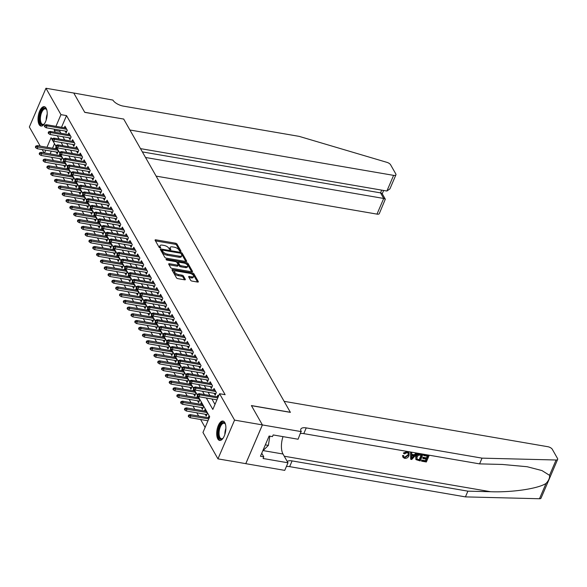 <?xml version="1.0" encoding="UTF-8"?>
<svg xmlns="http://www.w3.org/2000/svg" width="587" height="587" viewBox="0 0 587 587"><rect width="100%" height="100%" fill="white"/><g stroke="black" fill="none" stroke-linecap="round" stroke-linejoin="round"><path stroke-width="0.88" d="M180.466 251.397A0.866 0.367 23.2 0 0 180.994 251.273A0.866 0.367 23.2 0 0 180.965 251.067L176.981 244.053A1.233 0.528 23.2 0 0 175.513 243.201L155.856 239.819A1.233 0.528 23.2 0 0 155.093 239.995A1.233 0.528 23.2 0 0 155.137 240.296L159.121 247.303A0.866 0.367 23.2 0 0 160.148 247.897A0.866 0.367 23.2 0 0 160.684 247.78A0.866 0.367 23.2 0 0 160.655 247.567L160.134 246.665A3.955 1.68 23.2 0 1 159.994 245.704A3.955 1.68 23.2 0 1 162.43 245.153L164.066 245.432A3.955 1.68 23.2 0 1 168.763 248.147L169.276 249.057A0.866 0.367 23.2 0 0 170.303 249.651A0.866 0.367 23.2 0 0 170.839 249.526A0.866 0.367 23.2 0 0 170.81 249.314L170.296 248.411A3.955 1.68 23.2 0 1 170.149 247.45A3.955 1.68 23.2 0 1 172.585 246.9L174.222 247.178A3.955 1.68 23.2 0 1 178.918 249.893L179.439 250.803A0.866 0.367 23.2 0 0 180.466 251.397M217.792 438.915A9.818 4.351 99.8 0 1 217.55 427.659A9.818 4.351 99.8 0 1 222.957 421.07A9.818 4.351 99.8 0 1 224.799 422.581A9.818 4.351 99.8 0 1 225.041 433.83A9.818 4.351 99.8 0 1 219.633 440.426A9.818 4.351 99.8 0 1 217.792 438.915M39.124 124.539A9.818 4.351 99.8 0 1 38.874 113.284A9.818 4.351 99.8 0 1 44.289 106.687A9.818 4.351 99.8 0 1 46.124 108.199A9.818 4.351 99.8 0 1 46.366 119.455A9.818 4.351 99.8 0 1 40.958 126.051A9.818 4.351 99.8 0 1 39.124 124.539M190.606 280.248A1.233 0.528 23.2 0 0 192.074 281.1L197.592 282.046A1.233 0.528 23.2 0 0 198.347 281.877A1.233 0.528 23.2 0 0 198.303 281.577L193.879 273.784A1.233 0.528 23.2 0 0 192.411 272.94L172.754 269.558A1.233 0.528 23.2 0 0 171.991 269.734A1.233 0.528 23.2 0 0 172.035 270.027L176.467 277.82A1.233 0.528 23.2 0 0 177.934 278.664L184.597 279.816A1.233 0.528 23.2 0 0 185.353 279.639A1.233 0.528 23.2 0 0 185.309 279.339L183.415 276.007A1.233 0.528 23.2 0 0 181.948 275.156L178.646 274.591A3.309 1.409 23.2 0 1 174.603 271.524A3.309 1.409 23.2 0 1 176.636 271.062L189.579 273.285A3.309 1.409 23.2 0 1 193.622 276.352A3.309 1.409 23.2 0 1 191.589 276.815L189.432 276.448A1.233 0.528 23.2 0 0 188.669 276.616A1.233 0.528 23.2 0 0 188.713 276.917L190.606 280.248M40.217 146.119L29.35 126.997L45.955 88.255L73.771 93.04L84.763 112.374L123.703 119.073L290.338 412.272L251.397 405.566L262.382 424.9L234.565 420.116L217.96 458.865L202.963 432.465L209.691 416.763L197.9 396.005M45.955 88.255L60.96 114.648L55.948 126.337M206.345 398.015L212.832 409.433L219.567 393.723L225.129 394.677L66.522 115.602L60.96 114.648M219.567 393.723L234.565 420.116M185.925 261.523A1.233 0.528 23.2 0 0 186.681 261.347A1.233 0.528 23.2 0 0 186.637 261.046L182.212 253.261A1.233 0.528 23.2 0 0 180.745 252.41L161.087 249.027A1.233 0.528 23.2 0 0 160.324 249.204A1.233 0.528 23.2 0 0 160.368 249.504L164.8 257.289A1.233 0.528 23.2 0 0 166.268 258.141L185.925 261.523M188.045 263.526L192.47 271.311A1.233 0.528 23.2 0 1 192.514 271.612A1.233 0.528 23.2 0 1 191.758 271.781L172.101 268.406A1.233 0.528 23.2 0 1 170.634 267.555L168.733 264.223A1.233 0.528 23.2 0 1 168.689 263.923A1.233 0.528 23.2 0 1 169.452 263.746L177.428 265.119A1.233 0.528 23.2 0 0 178.184 264.95A1.233 0.528 23.2 0 0 178.14 264.649L176.885 262.44A1.233 0.528 23.2 0 0 175.418 261.589L167.119 260.158A0.866 0.367 23.2 0 1 166.062 259.359A0.866 0.367 23.2 0 1 166.591 259.234L186.578 262.675A1.233 0.528 23.2 0 1 188.045 263.526L187.598 264.568L191.692 271.774M205.186 414.231L206.235 416.08L207.358 413.461L205.061 409.433L204.401 410.981M201.363 407.51L202.412 409.359L203.535 406.74L201.246 402.704L200.578 404.26M197.54 400.782L198.589 402.631L199.712 400.011L197.423 395.983L196.755 397.531M193.717 394.06L194.767 395.909L195.889 393.29L193.6 389.254L192.932 390.81M189.895 387.332L190.951 389.181L192.066 386.569L189.777 382.533L189.109 384.081M186.072 380.611L187.128 382.46L188.251 379.84L185.954 375.805L185.287 377.36M182.256 373.882L183.305 375.731L184.428 373.119L182.131 369.084L181.464 370.632M178.433 367.161L179.483 369.01L180.605 366.391L178.309 362.355L177.648 363.911M174.61 360.433L175.66 362.282L176.782 359.67L174.486 355.634L173.825 357.182M170.788 353.712L171.837 355.561L172.96 352.941L170.67 348.905L170.003 350.461M166.965 346.99L168.014 348.832L169.137 346.22L166.847 342.184L166.18 343.733M163.142 340.262L164.191 342.111L165.314 339.491L163.025 335.456L162.357 337.011M159.319 333.541L160.376 335.382L161.491 332.77L159.202 328.735L158.534 330.283M155.496 326.812L156.553 328.661L157.676 326.042L155.379 322.006L154.711 323.562M151.681 320.091L152.73 321.94L153.853 319.321L151.556 315.285L150.888 316.841M147.858 313.363L148.907 315.212L150.03 312.592L147.733 308.557L147.073 310.112M144.035 306.641L145.084 308.491L146.207 305.871L143.91 301.835L143.25 303.391M140.212 299.913L141.262 301.762L142.384 299.143L140.095 295.107L139.427 296.662M136.389 293.192L137.439 295.041L138.561 292.421L136.272 288.386L135.604 289.941M132.567 286.463L133.616 288.312L134.739 285.693L132.449 281.657L131.781 283.213M128.744 279.742L129.8 281.591L130.916 278.972L128.626 274.936L127.959 276.492M124.928 273.014L125.978 274.863L127.1 272.243L124.804 268.208L124.136 269.763M121.105 266.293L122.155 268.142L123.277 265.522L120.981 261.486L120.313 263.042M117.283 259.564L118.332 261.413L119.455 258.794L117.158 254.765L116.497 256.314M113.46 252.843L114.509 254.692L115.632 252.072L113.335 248.037L112.675 249.592M109.637 246.114L110.686 247.963L111.809 245.344L109.52 241.316L108.852 242.864M105.814 239.393L106.863 241.242L107.986 238.623L105.697 234.587L105.029 236.143M101.991 232.665L103.041 234.514L104.163 231.902L101.874 227.866L101.206 229.414M98.168 225.944L99.225 227.793L100.34 225.173L98.051 221.138L97.383 222.693M94.353 219.215L95.402 221.064L96.525 218.452L94.228 214.416L93.56 215.965M90.53 212.494L91.579 214.343L92.702 211.724L90.405 207.688L89.738 209.243M86.707 205.766L87.757 207.615L88.879 205.002L86.582 200.967L85.922 202.515M82.884 199.044L83.934 200.893L85.056 198.274L82.76 194.238L82.099 195.794M79.062 192.323L80.111 194.165L81.233 191.553L78.944 187.517L78.276 189.065M75.239 185.595L76.288 187.444L77.411 184.824L75.121 180.789L74.454 182.344M71.416 178.874L72.465 180.715L73.588 178.103L71.298 174.068L70.631 175.616M67.593 172.145L68.65 173.994L69.772 171.375L67.476 167.339L66.808 168.895M63.778 165.424L64.827 167.273L65.949 164.654L63.653 160.618L62.985 162.166M59.955 158.695L61.004 160.544L62.127 157.925L59.83 153.889L59.17 155.445M65.106 131.026L66.155 132.875L67.278 130.255L64.988 126.227L64.321 127.775M68.928 137.754L69.978 139.603L71.1 136.984L68.811 132.948L68.143 134.504M72.751 144.475L73.801 146.324L74.923 143.705L72.627 139.677L71.966 141.225M76.574 151.204L77.623 153.053L78.746 150.433L76.449 146.398L75.789 147.953M80.397 157.925L81.446 159.774L82.569 157.155L80.272 153.119L79.605 154.675M84.22 164.654L85.269 166.503L86.392 163.883L84.095 159.847L83.427 161.403M88.035 171.375L89.092 173.224L90.207 170.604L87.918 166.569L87.25 168.124M91.858 178.103L92.907 179.952L94.03 177.333L91.741 173.297L91.073 174.853M95.681 184.824L96.73 186.673L97.853 184.054L95.564 180.018L94.896 181.574M99.504 191.553L100.553 193.402L101.676 190.782L99.386 186.747L98.719 188.302M103.327 198.274L104.376 200.123L105.499 197.503L103.202 193.468L102.542 195.023M107.15 205.002L108.199 206.851L109.321 204.232L107.025 200.196L106.364 201.752M110.972 211.724L112.022 213.573L113.144 210.953L110.848 206.917L110.18 208.473M114.788 218.452L115.844 220.294L116.967 217.682L114.67 213.646L114.003 215.194M118.611 225.173L119.667 227.022L120.783 224.403L118.493 220.367L117.826 221.923M122.434 231.902L123.483 233.743L124.605 231.131L122.316 227.096L121.648 228.644M126.256 238.623L127.306 240.472L128.428 237.852L126.139 233.817L125.471 235.372M130.079 245.344L131.128 247.193L132.251 244.581L129.962 240.545L129.294 242.093M133.902 252.072L134.951 253.922L136.074 251.302L133.777 247.266L133.117 248.822M137.725 258.794L138.774 260.643L139.897 258.031L137.6 253.995L136.94 255.543M141.548 265.522L142.597 267.371L143.72 264.752L141.423 260.716L140.755 262.272M145.363 272.243L146.42 274.092L147.542 271.48L145.246 267.445L144.578 268.993M149.186 278.972L150.243 280.821L151.358 278.201L149.069 274.166L148.401 275.721M153.009 285.693L154.058 287.542L155.181 284.922L152.891 280.894L152.224 282.442M156.832 292.421L157.881 294.27L159.004 291.651L156.714 287.615L156.047 289.171M160.655 299.143L161.704 300.992L162.826 298.372L160.537 294.344L159.869 295.892M164.477 305.871L165.527 307.72L166.649 305.101L164.353 301.065L163.692 302.621M168.3 312.592L169.35 314.441L170.472 311.822L168.175 307.793L167.515 309.342M172.123 319.321L173.172 321.17L174.295 318.55L171.998 314.515L171.331 316.07M175.939 326.042L176.995 327.891L178.118 325.271L175.821 321.236L175.153 322.791M179.761 332.77L180.811 334.619L181.933 332L179.644 327.964L178.976 329.52M183.584 339.491L184.634 341.341L185.756 338.721L183.467 334.685L182.799 336.241M187.407 346.22L188.456 348.069L189.579 345.45L187.29 341.414L186.622 342.969M191.23 352.941L192.279 354.79L193.402 352.171L191.113 348.135L190.445 349.691M195.053 359.67L196.102 361.519L197.225 358.899L194.928 354.864L194.268 356.419M198.876 366.391L199.925 368.24L201.048 365.62L198.751 361.585L198.09 363.14M202.698 373.119L203.748 374.968L204.87 372.349L202.574 368.313L201.906 369.861M206.514 379.84L207.571 381.689L208.693 379.07L206.397 375.034L205.729 376.59M210.337 386.569L211.386 388.411L212.509 385.798L210.219 381.763L209.552 383.311M214.16 393.29L215.209 395.139L216.332 392.52L214.042 388.484L213.375 390.039M66.522 115.602L61.51 127.291M60.27 130.197L59.786 131.312L60.894 133.256M62.853 136.705L64.709 139.977M66.676 143.433L68.532 146.706M70.499 150.155L72.355 153.427M74.322 156.883L76.178 160.156M78.144 163.604L80.001 166.877M81.96 170.333L83.824 173.605M85.783 177.054L87.646 180.326M89.606 183.782L91.469 187.055M93.428 190.504L95.285 193.776M97.251 197.232L99.108 200.497M101.074 203.953L102.93 207.226M104.897 210.682L106.753 213.947M108.72 217.403L110.576 220.675M112.535 224.131L114.399 227.396M116.358 230.852L118.222 234.125M120.181 237.581L122.045 240.846M124.004 244.302L125.86 247.575M127.827 251.031L129.683 254.296M131.649 257.752L133.506 261.024M135.472 264.473L137.329 267.745M139.295 271.201L141.151 274.474M143.111 277.922L144.974 281.195M146.933 284.651L148.797 287.923M150.756 291.372L152.62 294.645M154.579 298.101L156.435 301.373M158.402 304.822L160.258 308.094M162.225 311.55L164.081 314.823M166.048 318.271L167.904 321.544M169.87 325L171.727 328.272M173.686 331.721L175.55 334.994M177.509 338.45L179.373 341.722M181.332 345.171L183.195 348.443M185.154 351.899L187.011 355.172M188.977 358.62L190.834 361.893M192.8 365.349L194.657 368.614M196.623 372.07L198.479 375.342M200.446 378.798L202.302 382.064M204.261 385.52L206.125 388.792M208.084 392.248L209.948 395.513M211.907 398.969L214.989 404.399M217.197 396.761L217.865 395.212L218.467 396.276M51.561 157.25L53.424 160.522M55.383 163.978L57.247 167.251M59.206 170.7L61.063 173.972M63.029 177.428L64.886 180.701M66.852 184.149L68.708 187.422M70.675 190.878L72.531 194.15M74.498 197.599L76.354 200.871M78.313 204.327L80.177 207.6M82.136 211.049L84 214.321M85.959 217.777L87.823 221.05M89.782 224.498L91.638 227.771M93.604 231.227L95.461 234.492M97.427 237.948L99.284 241.22M101.25 244.676L103.107 247.941M105.073 251.397L106.929 254.67M108.889 258.126L110.752 261.391M112.711 264.847L114.575 268.12M116.534 271.576L118.398 274.841M120.357 278.297L122.213 281.569M124.18 285.025L126.036 288.29M128.003 291.746L129.859 295.019M131.826 298.467L133.682 301.74M135.648 305.196L137.505 308.469M139.464 311.917L141.328 315.19M143.287 318.646L145.15 321.918M147.11 325.367L148.973 328.639M150.932 332.095L152.789 335.368M154.755 338.816L156.612 342.089M158.578 345.545L160.434 348.817M162.401 352.266L164.257 355.539M166.224 358.995L168.08 362.267M170.039 365.716L171.903 368.988M173.862 372.444L175.726 375.717M177.685 379.165L179.549 382.438M181.508 385.894L183.364 389.166M185.331 392.615L187.187 395.887M189.153 399.343L191.01 402.609M192.976 406.065L194.833 409.337M196.799 412.793L198.655 416.058M200.615 419.514L205.12 427.431M54.488 143.676L52.536 148.24M51.289 151.138L50.115 153.889M56.132 151.974L57.181 153.823L58.304 151.204L56.007 147.168L55.347 148.724M208.224 417.709L208.884 416.154L209.493 417.225M262.382 424.9L245.777 463.649L217.96 458.865M44.04 152.84L42.176 149.568M52.074 139.427L51.084 137.688L46.975 147.278M45.727 150.184L44.553 152.928M197.305 394.963L194.077 389.284M193.483 388.242L190.254 382.555M189.66 381.513L186.431 375.834M185.837 374.792L182.608 369.113M182.014 368.064L178.786 362.384M178.191 361.343L174.97 355.663M174.376 354.614L171.147 348.935M170.553 347.893L167.324 342.214M166.73 341.164L163.502 335.485M162.907 334.443L159.679 328.764M159.084 327.715L155.856 322.036M155.262 320.994L152.033 315.314M151.439 314.265L148.21 308.586M147.616 307.544L144.395 301.865M143.8 300.815L140.572 295.136M139.977 294.094L136.749 288.415M136.155 287.366L132.926 281.687M132.332 280.645L129.103 274.965M128.509 273.916L125.28 268.237M124.686 267.195L121.458 261.516M120.863 260.467L117.635 254.787M117.048 253.745L113.819 248.066M113.225 247.024L109.996 241.338M109.402 240.296L106.174 234.617M105.579 233.575L102.351 227.888M101.756 226.846L98.528 221.167M97.934 220.125L94.705 214.438M94.111 213.397L90.882 207.717M90.288 206.675L87.059 200.996M86.472 199.947L83.244 194.268M82.65 193.226L79.421 187.547M78.827 186.497L75.598 180.818M75.004 179.776L71.775 174.097M71.181 173.048L67.953 167.368M67.358 166.326L64.13 160.647M63.535 159.598L60.307 153.919M59.713 152.877L56.484 147.198M55.897 146.148L52.669 140.469M54.701 129.235L54.224 130.358L55.325 132.295M57.291 135.751L59.148 139.024M61.114 142.472L62.97 145.745M64.937 149.201L66.793 152.473M68.76 155.922L70.616 159.194M72.575 162.65L74.439 165.923M76.398 169.372L78.262 172.644M80.221 176.1L82.085 179.373M84.044 182.821L85.9 186.094M87.867 189.55L89.723 192.822M91.689 196.271L93.546 199.543M95.512 202.999L97.369 206.272M99.335 209.72L101.191 212.993M103.151 216.449L105.014 219.714M106.973 223.17L108.837 226.443M110.796 229.899L112.66 233.164M114.619 236.62L116.475 239.892M118.442 243.348L120.298 246.613M122.265 250.069L124.121 253.342M126.088 256.798L127.944 260.063M129.91 263.519L131.767 266.792M133.726 270.247L135.59 273.513M137.549 276.969L139.412 280.241M141.372 283.69L143.228 286.962M145.194 290.418L147.051 293.691M149.017 297.139L150.874 300.412M152.84 303.868L154.697 307.14M156.663 310.589L158.519 313.862M160.478 317.318L162.342 320.59M164.301 324.039L166.165 327.311M168.124 330.767L169.988 334.04M171.947 337.488L173.803 340.761M175.77 344.217L177.626 347.489M179.593 350.938L181.449 354.21M183.415 357.666L185.272 360.939M187.238 364.388L189.095 367.66M191.054 371.116L192.918 374.389M194.877 377.837L196.74 381.11M198.7 384.566L200.563 387.831M202.522 391.287L204.379 394.559M59.786 131.312L54.224 130.358M170.149 247.45L169.702 248.499A3.955 1.68 23.2 0 0 169.841 249.453L170.296 248.411M159.994 245.704L159.547 246.753A3.955 1.68 23.2 0 0 159.686 247.707L160.134 246.665M180.033 251.265L176.533 245.102A1.233 0.528 23.2 0 0 175.065 244.251L155.467 240.883M162.247 250.356L160.706 250.084M185.859 261.508L181.765 254.303A1.233 0.528 23.2 0 0 181.112 253.745M181.097 253.723A0.866 0.367 23.2 0 0 180.07 253.129L162.812 250.157A0.866 0.367 23.2 0 0 162.283 250.282A0.866 0.367 23.2 0 0 162.313 250.488L162.856 251.449A3.955 1.68 23.2 0 0 167.552 254.164L179.343 256.189A3.955 1.68 23.2 0 0 181.779 255.638A3.955 1.68 23.2 0 0 181.64 254.677L181.097 253.723M162.005 251.207A0.866 0.367 23.2 0 0 161.836 251.331A0.866 0.367 23.2 0 0 161.865 251.537L162.313 250.488M181.779 255.638L181.332 256.68A3.955 1.68 23.2 0 1 178.896 257.238L167.104 255.206A3.955 1.68 23.2 0 1 162.408 252.498L161.865 251.537M169.071 264.81L176.973 266.168A1.233 0.528 23.2 0 0 177.736 265.992L178.184 264.95M176.54 262.073L178.375 262.389A1.233 0.528 23.2 0 0 178.411 262.697L179.673 264.913A1.233 0.528 23.2 0 0 181.141 265.757L185.697 266.542A3.309 1.409 23.2 0 0 187.73 266.08A3.309 1.409 23.2 0 0 183.694 263.013L179.13 262.228A1.233 0.528 23.2 0 0 178.367 262.404L177.92 263.446A1.233 0.528 23.2 0 0 177.964 263.746L178.411 262.697M185.558 263.622L186.13 263.724L186.578 262.675M177.964 263.746L179.226 265.955A1.233 0.528 23.2 0 0 180.693 266.806L185.25 267.591A3.309 1.409 23.2 0 0 187.282 267.129L187.73 266.08M187.598 264.568A1.233 0.528 23.2 0 0 186.13 263.724M193.622 276.352L193.174 277.402A3.309 1.409 23.2 0 1 191.135 277.864L189.043 277.504M174.603 271.524L174.156 272.566A3.309 1.409 23.2 0 0 178.199 275.641L178.646 274.591M184.531 279.801L182.968 277.057A1.233 0.528 23.2 0 0 181.5 276.206L178.199 275.641M197.525 282.039L193.431 274.833A1.233 0.528 23.2 0 0 191.964 273.99L191.443 273.894M175.139 271.091L172.373 270.614M35.822 146.053L35.374 147.102L35.756 147.777L36.203 146.728L35.822 146.053L37.297 145.613L37.986 146.823L37.179 148.709L57.849 152.268M36.203 146.728L57.746 150.228M37.297 145.613L57.064 149.017M37.179 148.709L35.756 147.777M45.184 125.787L44.803 125.112L44.348 126.161L44.729 126.829L45.184 125.787L46.96 125.882L46.27 124.671L66.037 128.069M66.727 129.279L46.96 125.882L46.153 127.768L66.823 131.327M44.729 126.829L46.153 127.768M46.27 124.671L44.803 125.112M44.48 123.725A8.497 3.764 99.8 0 1 44.091 124.121A8.497 3.764 99.8 0 1 42.176 124.914A8.497 3.764 99.8 0 1 39.762 116.123A8.497 3.764 99.8 0 1 44.847 108.133A8.497 3.764 99.8 0 1 46.593 109.556A8.497 3.764 99.8 0 1 46.835 110.062M46.755 109.879A7.873 3.485 -80.2 0 0 45.404 108.859A7.873 3.485 -80.2 0 0 45.302 108.852A7.873 3.485 -80.2 0 0 40.613 116.138A7.873 3.485 -80.2 0 0 42.734 124.371A7.873 3.485 -80.2 0 0 42.836 124.385A7.873 3.485 -80.2 0 0 44.348 123.864M44.847 106.878A9.759 4.322 -80.2 0 0 39.256 115.793A9.759 4.322 -80.2 0 0 41.545 126.058M223.155 438.1A8.497 3.764 99.8 0 1 222.767 438.496A8.497 3.764 99.8 0 1 220.851 439.289A8.497 3.764 99.8 0 1 218.437 430.506A8.497 3.764 99.8 0 1 223.522 422.508A8.497 3.764 99.8 0 1 225.269 423.931A8.497 3.764 99.8 0 1 225.503 424.438M225.43 424.262A7.873 3.485 -80.2 0 0 224.073 423.242A7.873 3.485 -80.2 0 0 223.977 423.227A7.873 3.485 -80.2 0 0 219.289 430.52A7.873 3.485 -80.2 0 0 221.409 438.753A7.873 3.485 -80.2 0 0 221.504 438.768A7.873 3.485 -80.2 0 0 223.023 438.247M262.719 450.963L268.369 445.394L269.837 436.163M265.324 444.873L268.369 445.394M223.522 421.253A9.759 4.322 -80.2 0 0 217.924 430.168A9.759 4.322 -80.2 0 0 220.22 440.441M156.12 176.115L376.993 214.116L383.707 198.457L380.53 192.874L381.711 190.129M145.532 157.477L383.707 198.457L385.321 199.169L382.152 193.585L380.53 192.874L142.355 151.901M123.644 118.97L129.91 129.998L393.598 175.366A3.779 1.607 23.2 0 0 395.924 174.838A3.779 1.607 23.2 0 0 395.792 173.921L390.575 164.742A3.779 1.607 23.2 0 0 386.921 162.35L299.157 136.367L123.365 106.122A8.812 3.749 -156.8 0 1 112.902 100.076L73.749 93.003L84.704 112.271L123.608 119.058M140.498 148.628L386.892 191.024L393.598 175.366M385.321 199.169L379.319 213.58A3.779 1.607 -156.8 0 1 376.993 214.116M395.924 174.838L389.907 188.889L386.892 191.024M424.159 454.859L429.038 455.703L423.99 454.558A16.399 7.264 -80.2 0 0 423.623 455.189L423.851 455.585L423.99 454.558M427.38 456.194A16.399 7.264 -80.2 0 0 426.551 457.904L423.036 457.295A16.399 7.264 -80.2 0 0 422.728 458.029L423.036 458.557L423.344 457.838L423.036 457.295M426.059 459.078A16.399 7.264 -80.2 0 0 425.487 460.7L421.723 460.047A16.399 7.264 -80.2 0 0 421.466 460.876L421.723 460.047M422.875 454.639L420.314 453.927C418.157 453.612 416.631 454.411 415.728 456.334L415.897 459.489L416.036 456.877C416.887 454.866 418.37 453.978 420.483 454.228L422.875 454.639L420.182 460.927L415.978 459.621M407.158 451.586L403.408 452.995L403.695 453.502L407.158 451.586L409.117 452.915L409.014 455.681C408.141 457.603 406.666 458.484 404.575 458.322L402.998 457.354L402.506 455.563L402.998 457.354M407.767 454.984L404.714 457.222L404.935 457.611L408.068 455.519L407.767 454.984M402.785 456.055L403.812 456.026L403.526 455.527L402.506 455.563M549.527 475.323L556.087 460.003A3.779 1.607 23.2 0 0 557.65 459.394L541.045 498.136A3.779 1.607 -156.8 0 1 539.482 498.745L465.432 496.888L467.89 491.158L490.593 491.723C512.18 492.544 538.367 488.626 546.049 483.424C548.75 480.526 549.902 477.825 549.527 475.323L541.955 470.569L527.119 466.724L502.289 464.449L479.579 463.877L303.787 433.632A8.812 3.749 23.2 0 0 300.529 433.536M417.115 453.648L411.766 459.474L410.709 459.291L410.753 452.555L411.751 452.724L411.678 454.793L414.525 455.277L416.117 453.48L417.115 453.648L415.941 453.171L414.239 454.778L411.692 454.338M411.751 452.724L410.577 452.254L410.709 459.291M479.579 463.877L482.037 458.146L306.245 427.901A8.812 3.749 23.2 0 0 300.823 429.134A8.812 3.749 23.2 0 0 301.131 431.269L298.086 439.23L273.168 434.938L272.449 436.618L269.11 436.038L260.452 456.253L263.783 456.825L263.071 458.498L287.99 462.791L284.739 470.378L245.792 463.679L262.404 424.937L251.449 405.668L290.396 412.368L284.123 401.339L547.818 446.707A3.779 1.607 23.2 0 1 552.301 449.297L557.518 458.476A3.779 1.607 23.2 0 1 557.65 459.394M465.432 496.888L289.64 466.643A8.812 3.749 23.2 0 0 286.375 466.548M287.226 461.448A8.812 3.749 23.2 0 1 292.099 460.912L467.89 491.158M556.087 460.003L482.037 458.146M301.344 431.636L262.404 424.937M287.99 462.791L283 454.015A14.169 6.274 99.8 0 1 283.007 436.633M263.783 456.825L261.743 453.23M408.068 455.519L408.251 453.347L407.099 452.621L404.553 453.868L403.695 453.502M403.812 456.026L403.959 457.024L404.935 457.611M407.319 451.88L409.117 452.915M412.5 457.581L413.93 455.96L411.656 455.563L411.546 458.66L413.63 455.424M414.525 455.277L414.239 454.778M421.62 455.204L418.48 455.138L416.975 457.053L417.152 459.482L419.551 460.039L421.62 455.204M416.814 459.122L418.201 459.804M416.036 456.877L415.728 456.334M421.217 455.13A16.399 7.264 -80.2 0 0 419.323 459.636L417.973 459.408M419.551 460.039L419.323 459.636M423.344 457.838L426.852 458.44L427.784 456.26L423.851 455.585M426.852 458.44L426.551 457.904M421.95 460.45L425.714 461.096L426.544 459.166L423.036 458.557M425.714 461.096L425.487 460.7M429.038 455.703L426.345 461.984L421.635 461.177M39.645 152.781L39.197 153.823L39.578 154.498L40.026 153.449L39.645 152.781L41.119 152.341L41.809 153.552L40.995 155.438L61.672 158.989M40.026 153.449L61.569 156.949M41.119 152.341L60.879 155.738M40.995 155.438L39.578 154.498M43.467 159.503L43.02 160.552L43.401 161.227L43.849 160.178L43.467 159.503L44.942 159.062L45.625 160.273L44.817 162.159L65.487 165.717M43.849 160.178L65.392 163.678M44.942 159.062L64.702 162.467M44.817 162.159L43.401 161.227M47.29 166.231L46.843 167.273L47.224 167.948L47.672 166.899L47.29 166.231L48.765 165.791L49.447 167.001L48.64 168.887L69.31 172.439M47.672 166.899L69.215 170.399M48.765 165.791L68.525 169.188M48.64 168.887L47.224 167.948M51.113 172.952L50.658 174.001L51.047 174.669L51.495 173.627L51.113 172.952L52.581 172.512L53.27 173.723L52.463 175.608L73.133 179.167M51.495 173.627L73.037 177.127M52.581 172.512L72.348 175.917M52.463 175.608L51.047 174.669M49 132.508L48.618 131.833L48.171 132.882L48.552 133.557L49 132.508L50.783 132.611L50.093 131.4L69.86 134.797M70.55 136.008L50.783 132.611L49.976 134.489L70.645 138.048M48.552 133.557L49.976 134.489M50.093 131.4L48.618 131.833M52.823 139.229L52.441 138.561L51.994 139.611L52.375 140.278L52.823 139.229L54.606 139.332L53.916 138.121L73.683 141.518M74.366 142.729L54.606 139.332L53.799 141.218L74.468 144.776M52.375 140.278L53.799 141.218M53.916 138.121L52.441 138.561M56.646 145.958L56.264 145.282L55.816 146.332L56.198 147.007L56.646 145.958L58.429 146.053L57.739 144.842L77.506 148.247M78.188 149.458L58.429 146.053L57.621 147.939L78.291 151.497M56.198 147.007L57.621 147.939M57.739 144.842L56.264 145.282M60.468 152.679L60.087 152.011L59.639 153.06L60.021 153.728L60.468 152.679L62.251 152.781L61.562 151.571L81.322 154.968M82.011 156.179L62.251 152.781L61.437 154.667L82.114 158.226M60.021 153.728L61.437 154.667M61.562 151.571L60.087 152.011M54.936 179.681L54.481 180.723L54.862 181.398L55.317 180.348L54.936 179.681L56.403 179.24L57.093 180.451L56.286 182.337L76.956 185.888M55.317 180.348L76.86 183.848M56.403 179.24L76.171 182.638M56.286 182.337L54.862 181.398M64.291 159.407L63.91 158.732L63.462 159.781L63.844 160.456L64.291 159.407L66.067 159.503L65.384 158.292L85.144 161.696M85.834 162.907L66.067 159.503L65.26 161.388L85.929 164.947M63.844 160.456L65.26 161.388M65.384 158.292L63.91 158.732M58.751 186.402L58.304 187.451L58.685 188.119L59.133 187.077L58.751 186.402L60.226 185.962L60.916 187.172L60.109 189.058L80.779 192.617M59.133 187.077L80.683 190.577M60.226 185.962L79.993 189.366M60.109 189.058L58.685 188.119M68.114 166.128L67.732 165.461L67.285 166.503L67.666 167.178L68.114 166.128L69.89 166.231L69.2 165.02L88.967 168.418M89.657 169.628L69.89 166.231L69.083 168.117L89.752 171.668M67.666 167.178L69.083 168.117M69.2 165.02L67.732 165.461M62.574 193.13L62.127 194.172L62.508 194.847L62.956 193.798L62.574 193.13L64.049 192.69L64.739 193.901L63.932 195.787L84.601 199.338M62.956 193.798L84.499 197.298M64.049 192.69L83.816 196.087M63.932 195.787L62.508 194.847M71.937 172.857L71.555 172.182L71.1 173.231L71.489 173.906L71.937 172.857L73.713 172.952L73.023 171.742L92.79 175.146M93.48 176.357L73.713 172.952L72.905 174.838L93.575 178.397M71.489 173.906L72.905 174.838M73.023 171.742L71.555 172.182M66.397 199.851L65.949 200.901L66.331 201.568L66.779 200.527L66.397 199.851L67.872 199.411L68.562 200.622L67.754 202.508L88.424 206.066M66.779 200.527L88.321 204.027M67.872 199.411L87.639 202.816M67.754 202.508L66.331 201.568M75.76 179.578L75.371 178.91L74.923 179.952L75.305 180.627L75.76 179.578L77.535 179.681L76.846 178.47L96.613 181.867M97.303 183.078L77.535 179.681L76.728 181.566L97.398 185.118M75.305 180.627L76.728 181.566M76.846 178.47L75.371 178.91M70.22 206.573L69.772 207.622L70.154 208.297L70.601 207.248L70.22 206.573L71.695 206.14L72.384 207.35L71.57 209.236L92.247 212.787M70.601 207.248L92.144 210.748M71.695 206.14L91.455 209.537M71.57 209.236L70.154 208.297M79.575 186.306L79.194 185.631L78.746 186.681L79.128 187.356L79.575 186.306L81.358 186.402L80.668 185.191L100.436 188.596M101.118 189.806L81.358 186.402L80.551 188.288L101.221 191.846M79.128 187.356L80.551 188.288M80.668 185.191L79.194 185.631M74.043 213.301L73.595 214.35L73.977 215.018L74.424 213.976L74.043 213.301L75.518 212.861L76.2 214.072L75.393 215.957L96.063 219.516M74.424 213.976L95.967 217.476M75.518 212.861L95.277 216.265M75.393 215.957L73.977 215.018M83.398 193.028L83.016 192.36L82.569 193.402L82.95 194.077L83.398 193.028L85.181 193.13L84.491 191.92L104.259 195.317M104.941 196.528L85.181 193.13L84.374 195.016L105.044 198.567M82.95 194.077L84.374 195.016M84.491 191.92L83.016 192.36M77.866 220.022L77.418 221.072L77.8 221.747L78.247 220.697L77.866 220.022L79.34 219.589L80.023 220.8L79.216 222.678L99.885 226.237M78.247 220.697L99.79 224.197M79.34 219.589L99.1 222.987M79.216 222.678L77.8 221.747M87.221 199.756L86.839 199.081L86.392 200.13L86.773 200.805L87.221 199.756L89.004 199.851L88.314 198.641L108.074 202.045M108.764 203.256L89.004 199.851L88.197 201.737L108.866 205.296M86.773 200.805L88.197 201.737M88.314 198.641L86.839 199.081M81.688 226.751L81.233 227.8L81.622 228.468L82.07 227.426L81.688 226.751L83.156 226.311L83.846 227.521L83.038 229.407L103.708 232.966M82.07 227.426L103.613 230.918M83.156 226.311L102.923 229.715M83.038 229.407L81.622 228.468M91.044 206.477L90.662 205.81L90.215 206.851L90.596 207.527L91.044 206.477L92.819 206.58L92.137 205.369L111.897 208.767M112.587 209.977L92.819 206.58L92.012 208.466L112.689 212.017M90.596 207.527L92.012 208.466M92.137 205.369L90.662 205.81M85.504 233.472L85.056 234.521L85.438 235.196L85.893 234.147L85.504 233.472L86.979 233.039L87.668 234.25L86.861 236.128L107.531 239.687M85.893 234.147L107.436 237.647M86.979 233.039L106.746 236.436M86.861 236.128L85.438 235.196M94.867 213.206L94.485 212.531L94.037 213.58L94.419 214.248L94.867 213.206L96.642 213.301L95.96 212.09L115.72 215.495M116.409 216.706L96.642 213.301L95.835 215.187L116.505 218.746M94.419 214.248L95.835 215.187M95.96 212.09L94.485 212.531M89.327 240.2L88.879 241.25L89.261 241.917L89.708 240.875L89.327 240.2L90.802 239.76L91.491 240.971L90.684 242.857L111.354 246.415M89.708 240.875L111.259 244.368M90.802 239.76L110.569 243.157M90.684 242.857L89.261 241.917M98.689 219.927L98.308 219.259L97.86 220.301L98.242 220.976L98.689 219.927L100.465 220.03L99.775 218.819L119.543 222.216M120.232 223.427L100.465 220.03L99.658 221.915L120.328 225.467M98.242 220.976L99.658 221.915M99.775 218.819L98.308 219.259M93.15 246.922L92.702 247.971L93.084 248.646L93.531 247.597L93.15 246.922L94.624 246.489L95.314 247.699L94.507 249.578L115.177 253.136M93.531 247.597L115.074 251.097M94.624 246.489L114.392 249.886M94.507 249.578L93.084 248.646M102.512 226.655L102.131 225.98L101.676 227.03L102.065 227.697L102.512 226.655L104.288 226.751L103.598 225.54L123.365 228.945M124.055 230.155L104.288 226.751L103.481 228.637L124.15 232.195M102.065 227.697L103.481 228.637M103.598 225.54L102.131 225.98M96.972 253.65L96.525 254.699L96.906 255.367L97.354 254.318L96.972 253.65L98.447 253.21L99.137 254.42L98.33 256.306L119 259.865M97.354 254.318L118.897 257.818M98.447 253.21L118.207 256.607M98.33 256.306L96.906 255.367M106.335 233.377L105.946 232.709L105.499 233.751L105.88 234.426L106.335 233.377L108.111 233.479L107.421 232.269L127.188 235.666M127.878 236.877L108.111 233.479L107.304 235.365L127.973 238.916M105.88 234.426L107.304 235.365M107.421 232.269L105.946 232.709M100.795 260.371L100.348 261.42L100.729 262.096L101.177 261.046L100.795 260.371L102.27 259.931L102.96 261.142L102.145 263.027L122.822 266.586M101.177 261.046L122.72 264.546M102.27 259.931L122.03 263.336M102.145 263.027L100.729 262.096M110.151 240.105L109.769 239.43L109.321 240.479L109.703 241.147L110.151 240.105L111.934 240.2L111.244 238.99L131.011 242.394M131.693 243.605L111.934 240.2L111.126 242.086L131.796 245.645M109.703 241.147L111.126 242.086M111.244 238.99L109.769 239.43M104.618 267.1L104.17 268.149L104.552 268.817L105 267.767L104.618 267.1L106.093 266.659L106.775 267.87L105.968 269.756L126.638 273.315M105 267.767L126.543 271.267M106.093 266.659L125.853 270.057M105.968 269.756L104.552 268.817M113.973 246.826L113.592 246.158L113.144 247.2L113.526 247.875L113.973 246.826L115.756 246.929L115.067 245.718L134.834 249.115M135.516 250.326L115.756 246.929L114.949 248.815L135.619 252.366M113.526 247.875L114.949 248.815M115.067 245.718L113.592 246.158M108.441 273.821L107.993 274.87L108.375 275.545L108.822 274.496L108.441 273.821L109.908 273.381L110.598 274.591L109.791 276.477L130.461 280.036M108.822 274.496L130.365 277.996M109.908 273.381L129.676 276.785M109.791 276.477L108.375 275.545M117.796 253.555L117.415 252.88L116.967 253.929L117.349 254.597L117.796 253.555L119.579 253.65L118.89 252.439L138.649 255.844M139.339 257.055L119.579 253.65L118.765 255.536L139.442 259.094M117.349 254.597L118.765 255.536M118.89 252.439L117.415 252.88M112.264 280.549L111.809 281.591L112.198 282.266L112.645 281.217L112.264 280.549L113.731 280.109L114.421 281.32L113.614 283.205L134.284 286.757M112.645 281.217L134.188 284.717M113.731 280.109L133.498 283.506M113.614 283.205L112.198 282.266M121.619 260.276L121.238 259.601L120.79 260.65L121.171 261.325L121.619 260.276L123.395 260.379L122.712 259.168L142.472 262.565M143.162 263.776L123.395 260.379L122.588 262.257L143.257 265.816M121.171 261.325L122.588 262.257M122.712 259.168L121.238 259.601M116.079 287.27L115.632 288.32L116.013 288.995L116.468 287.946L116.079 287.27L117.554 286.83L118.244 288.041L117.437 289.927L138.106 293.485M116.468 287.946L138.011 291.445M117.554 286.83L137.321 290.235M117.437 289.927L116.013 288.995M125.442 267.004L125.06 266.329L124.613 267.378L124.994 268.046L125.442 267.004L127.218 267.1L126.535 265.889L146.295 269.294M146.985 270.504L127.218 267.1L126.41 268.985L147.08 272.544M124.994 268.046L126.41 268.985M126.535 265.889L125.06 266.329M119.902 293.999L119.455 295.041L119.836 295.716L120.284 294.667L119.902 293.999L121.377 293.559L122.067 294.769L121.26 296.655L141.929 300.206M120.284 294.667L141.827 298.167M121.377 293.559L141.144 296.956M121.26 296.655L119.836 295.716M129.265 273.725L128.883 273.05L128.436 274.1L128.817 274.775L129.265 273.725L131.04 273.828L130.351 272.617L150.118 276.015M150.808 277.225L131.04 273.828L130.233 275.707L150.903 279.265M128.817 274.775L130.233 275.707M130.351 272.617L128.883 273.05M123.725 300.72L123.277 301.769L123.659 302.444L124.106 301.395L123.725 300.72L125.2 300.28L125.889 301.491L125.082 303.376L145.752 306.935M124.106 301.395L145.649 304.895M125.2 300.28L144.967 303.684M125.082 303.376L123.659 302.444M133.088 280.454L132.706 279.779L132.251 280.828L132.633 281.496L133.088 280.454L134.863 280.549L134.174 279.339L153.941 282.743M154.63 283.947L134.863 280.549L134.056 282.435L154.726 285.994M132.633 281.496L134.056 282.435M134.174 279.339L132.706 279.779M127.548 307.449L127.1 308.491L127.482 309.166L127.929 308.116L127.548 307.449L129.023 307.008L129.712 308.219L128.905 310.105L149.575 313.656M127.929 308.116L149.472 311.616M129.023 307.008L148.782 310.406M128.905 310.105L127.482 309.166M136.91 287.175L136.522 286.5L136.074 287.549L136.455 288.224L136.91 287.175L138.686 287.278L137.996 286.067L157.764 289.464M158.453 290.675L138.686 287.278L137.879 289.156L158.549 292.715M136.455 288.224L137.879 289.156M137.996 286.067L136.522 286.5M131.371 314.17L130.923 315.219L131.305 315.894L131.752 314.845L131.371 314.17L132.845 313.729L133.528 314.94L132.721 316.826L153.398 320.385M131.752 314.845L153.295 318.345M132.845 313.729L152.605 317.134M132.721 316.826L131.305 315.894M135.193 320.898L134.746 321.94L135.127 322.615L135.575 321.566L135.193 320.898L136.668 320.458L137.351 321.669L136.544 323.554L157.213 327.106M135.575 321.566L157.118 325.066M136.668 320.458L156.428 323.855M136.544 323.554L135.127 322.615M139.016 327.619L138.569 328.669L138.95 329.336L139.398 328.294L139.016 327.619L140.484 327.179L141.174 328.39L140.366 330.276L161.036 333.834M139.398 328.294L160.941 331.794M140.484 327.179L160.251 330.584M140.366 330.276L138.95 329.336M140.726 293.904L140.344 293.229L139.897 294.278L140.278 294.945L140.726 293.904L142.509 293.999L141.819 292.788L161.586 296.186M162.269 297.396L142.509 293.999L141.702 295.885L162.372 299.443M140.278 294.945L141.702 295.885M141.819 292.788L140.344 293.229M144.549 300.625L144.167 299.95L143.72 300.999L144.101 301.674L144.549 300.625L146.332 300.72L145.642 299.517L165.409 302.914M166.092 304.125L146.332 300.72L145.525 302.606L166.194 306.165M144.101 301.674L145.525 302.606M145.642 299.517L144.167 299.95M148.372 307.346L147.99 306.678L147.542 307.727L147.924 308.395L148.372 307.346L150.155 307.449L149.465 306.238L169.225 309.635M169.914 310.846L150.155 307.449L149.34 309.334L170.017 312.893M147.924 308.395L149.34 309.334M149.465 306.238L147.99 306.678M142.839 334.348L142.384 335.39L142.773 336.065L143.221 335.016L142.839 334.348L144.307 333.908L144.996 335.118L144.189 337.004L164.859 340.555M143.221 335.016L164.764 338.516M144.307 333.908L164.074 337.305M144.189 337.004L142.773 336.065M152.194 314.074L151.813 313.399L151.365 314.449L151.747 315.124L152.194 314.074L153.97 314.17L153.288 312.959L173.048 316.364M173.737 317.574L153.97 314.17L153.163 316.055L173.833 319.614M151.747 315.124L153.163 316.055M153.288 312.959L151.813 313.399M146.655 341.069L146.207 342.118L146.589 342.786L147.043 341.744L146.655 341.069L148.129 340.629L148.819 341.839L148.012 343.725L168.682 347.284M147.043 341.744L168.586 345.244M148.129 340.629L167.897 344.033M148.012 343.725L146.589 342.786M156.017 320.796L155.636 320.128L155.188 321.177L155.57 321.845L156.017 320.796L157.793 320.898L157.111 319.688L176.87 323.085M177.56 324.295L157.793 320.898L156.986 322.784L177.656 326.335M155.57 321.845L156.986 322.784M157.111 319.688L155.636 320.128M150.477 347.798L150.03 348.839L150.411 349.514L150.859 348.465L150.477 347.798L151.952 347.357L152.642 348.568L151.835 350.454L172.505 354.005M150.859 348.465L172.402 351.965M151.952 347.357L171.72 350.755M151.835 350.454L150.411 349.514M159.84 327.524L159.459 326.849L159.011 327.898L159.393 328.573L159.84 327.524L161.616 327.619L160.926 326.409L180.693 329.813M181.383 331.024L161.616 327.619L160.809 329.505L181.478 333.064M159.393 328.573L160.809 329.505M160.926 326.409L159.459 326.849M154.3 354.519L153.853 355.568L154.234 356.236L154.682 355.194L154.3 354.519L155.775 354.078L156.465 355.289L155.658 357.175L176.327 360.734M154.682 355.194L176.225 358.694M155.775 354.078L175.542 357.483M155.658 357.175L154.234 356.236M163.663 334.245L163.281 333.577L162.826 334.619L163.208 335.294L163.663 334.245L165.439 334.348L164.749 333.137L184.516 336.534M185.206 337.745L165.439 334.348L164.631 336.234L185.301 339.785M163.208 335.294L164.631 336.234M164.749 333.137L163.281 333.577M158.123 361.247L157.676 362.289L158.057 362.964L158.505 361.915L158.123 361.247L159.598 360.807L160.288 362.018L159.473 363.903L180.15 367.455M158.505 361.915L180.048 365.415M159.598 360.807L179.358 364.204M159.473 363.903L158.057 362.964M167.486 340.974L167.097 340.299L166.649 341.348L167.031 342.023L167.486 340.974L169.261 341.069L168.572 339.858L188.339 343.263M189.029 344.474L169.261 341.069L168.454 342.955L189.124 346.513M167.031 342.023L168.454 342.955M168.572 339.858L167.097 340.299M161.946 367.968L161.498 369.018L161.88 369.685L162.328 368.643L161.946 367.968L163.421 367.528L164.103 368.739L163.296 370.624L183.966 374.183M162.328 368.643L183.87 372.143M163.421 367.528L183.181 370.933M163.296 370.624L161.88 369.685M171.301 347.695L170.92 347.027L170.472 348.069L170.854 348.744L171.301 347.695L173.084 347.798L172.395 346.587L192.162 349.984M192.844 351.195L173.084 347.798L172.277 349.683L192.947 353.235M170.854 348.744L172.277 349.683M172.395 346.587L170.92 347.027M165.769 374.689L165.321 375.739L165.703 376.414L166.15 375.364L165.769 374.689L167.244 374.257L167.926 375.467L167.119 377.346L187.789 380.904M166.15 375.364L187.693 378.864M167.244 374.257L187.004 377.654M167.119 377.346L165.703 376.414M175.124 354.423L174.743 353.748L174.295 354.797L174.677 355.473L175.124 354.423L176.907 354.519L176.217 353.308L195.985 356.713M196.667 357.923L176.907 354.519L176.1 356.404L196.77 359.963M174.677 355.473L176.1 356.404M176.217 353.308L174.743 353.748M169.592 381.418L169.144 382.467L169.526 383.135L169.973 382.093L169.592 381.418L171.059 380.978L171.749 382.188L170.942 384.074L191.611 387.633M169.973 382.093L191.516 385.593M171.059 380.978L190.826 384.382M170.942 384.074L169.526 383.135M178.947 361.144L178.565 360.477L178.118 361.519L178.499 362.194L178.947 361.144L180.73 361.247L180.04 360.036L199.8 363.434M200.49 364.644L180.73 361.247L179.916 363.133L200.593 366.684M178.499 362.194L179.916 363.133M180.04 360.036L178.565 360.477M173.414 388.139L172.96 389.188L173.341 389.863L173.796 388.814L173.414 388.139L174.882 387.706L175.572 388.917L174.765 390.795L195.434 394.354M173.796 388.814L195.339 392.314M174.882 387.706L194.649 391.103M174.765 390.795L173.341 389.863M182.77 367.873L182.388 367.198L181.941 368.247L182.322 368.922L182.77 367.873L184.545 367.968L183.863 366.758L203.623 370.162M204.313 371.373L184.545 367.968L183.738 369.854L204.408 373.413M182.322 368.922L183.738 369.854M183.863 366.758L182.388 367.198M177.23 394.868L176.782 395.917L177.164 396.585L177.619 395.543L177.23 394.868L178.705 394.427L179.395 395.638L178.587 397.524L199.257 401.082M177.619 395.543L199.162 399.035M178.705 394.427L198.472 397.832M178.587 397.524L177.164 396.585M186.593 374.594L186.211 373.926L185.763 374.968L186.145 375.643L186.593 374.594L188.368 374.697L187.686 373.486L207.446 376.883M208.136 378.094L188.368 374.697L187.561 376.583L208.231 380.134M186.145 375.643L187.561 376.583M187.686 373.486L186.211 373.926M181.053 401.589L180.605 402.638L180.987 403.313L181.434 402.264L181.053 401.589L182.528 401.156L183.217 402.366L182.41 404.245L203.08 407.804M181.434 402.264L202.977 405.764M182.528 401.156L202.295 404.553M182.41 404.245L180.987 403.313M190.415 381.323L190.034 380.647L189.579 381.697L189.968 382.364L190.415 381.323L192.191 381.418L191.501 380.207L211.269 383.612M211.958 384.823L192.191 381.418L191.384 383.304L212.054 386.862M189.968 382.364L191.384 383.304M191.501 380.207L190.034 380.647M184.876 408.317L184.428 409.366L184.81 410.034L185.257 408.992L184.876 408.317L186.35 407.877L187.04 409.088L186.233 410.973L206.903 414.532M185.257 408.992L206.8 412.485M186.35 407.877L206.118 411.274M186.233 410.973L184.81 410.034M194.238 388.044L193.857 387.376L193.402 388.418L193.783 389.093L194.238 388.044L196.014 388.146L195.324 386.936L215.091 390.333M215.781 391.544L196.014 388.146L195.207 390.032L215.877 393.584M193.783 389.093L195.207 390.032M195.324 386.936L193.857 387.376M188.698 415.038L188.251 416.088L188.632 416.763L189.08 415.713L188.698 415.038L190.173 414.605L190.863 415.809L190.049 417.695L207.967 420.776M189.08 415.713L208.774 418.898M190.173 414.605L209.214 417.878M190.049 417.695L188.632 416.763M198.054 394.772L197.672 394.097L197.225 395.146L197.606 395.814L198.054 394.772L199.837 394.868L199.147 393.657L218.188 396.937M217.755 397.949L199.837 394.868L199.03 396.753L216.948 399.835M197.606 395.814L199.03 396.753M199.147 393.657L197.672 394.097M155.43 240.809L155.856 239.819M175.065 244.251L175.513 243.201M176.533 245.102L176.981 244.053M160.662 250.018L161.087 249.027M180.4 253.217L180.745 252.41M181.765 254.303L182.212 253.261M186.439 261.523L186.637 261.046M162.408 252.498L162.856 251.449M167.104 255.206L167.552 254.164M178.896 257.238L179.343 256.189M192.272 271.788L192.47 271.311M169.027 264.737L169.452 263.746M176.973 266.168L177.428 265.119M166.341 259.828L166.591 259.234M185.25 267.591L185.697 266.542M179.226 265.955L179.673 264.913M180.693 266.806L181.141 265.757M189.007 277.431L189.432 276.448M191.135 277.864L191.589 276.815M181.5 276.206L181.948 275.156M182.968 277.057L183.415 276.007M185.11 279.816L185.309 279.339M172.329 270.548L172.754 269.558M191.964 273.99L192.411 272.94M193.431 274.833L193.879 273.784M198.105 282.046L198.303 281.577M46.182 120.064A7.873 3.485 99.8 0 1 47.209 114.076M224.858 434.446A7.873 3.485 99.8 0 1 225.885 428.451M490.593 491.723L284.262 456.224M303.787 433.632L306.245 427.901M292.099 460.912L289.64 466.643M539.482 498.745L546.049 483.424M263.093 450.589L283 454.015M161.836 251.331L162.283 250.282M382.247 193.761L383.663 190.467"/></g></svg>
